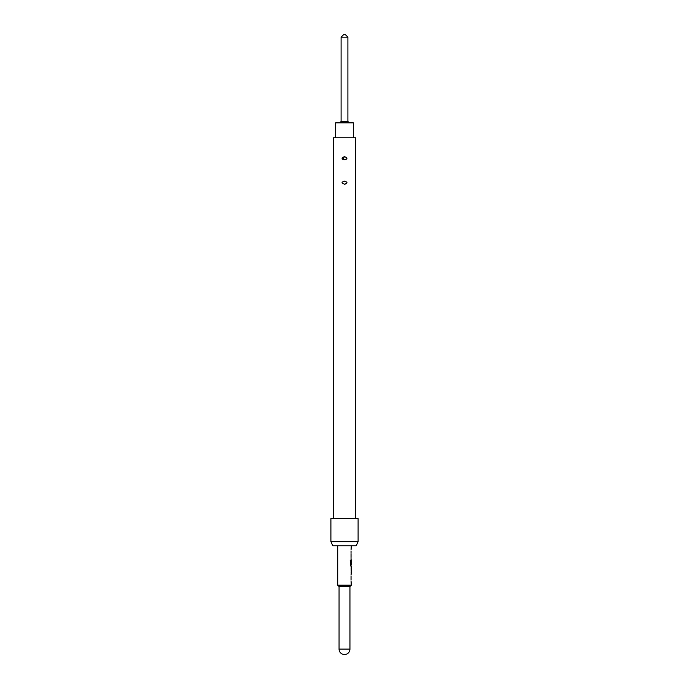 <?xml version="1.0" encoding="UTF-8"?>
<svg xmlns="http://www.w3.org/2000/svg" width="689" height="689" viewBox="0 0 689 689"><rect width="100%" height="100%" fill="white"/><g stroke="black" fill="none" stroke-linecap="round" stroke-linejoin="round"><path stroke-width="1.03" d="M347.902 37.172L341.098 37.172L343.82 34.45L345.18 34.45L347.902 37.172L347.902 121.479L341.098 121.479L339.737 122.84M347.902 121.479L349.263 122.84M341.098 37.172L341.098 121.479M353.336 137.8L353.336 122.84L335.664 122.84L335.664 137.8M339.057 649.107A5.443 5.443 0 0 0 344.5 654.55A5.443 5.443 0 0 0 349.943 649.107L339.057 649.107L339.057 586.554L349.943 586.554L351.295 585.194L351.046 580.896M339.057 586.554L337.705 585.194L351.295 585.194M349.943 649.107L349.943 586.554M356.196 545.757L332.804 545.757L330.901 541.683L358.099 541.683L356.196 545.757M358.099 541.683L358.099 518.567L330.901 518.567L330.901 541.683M344.5 159.676C347.764 158.685 347.764 157.703 344.5 156.713C341.236 157.703 341.236 158.694 344.5 159.676L346.162 159.392M344.5 184.161C347.764 183.162 347.764 182.18 344.5 181.19C341.236 182.18 341.236 183.171 344.5 184.161L346.162 183.868M355.722 518.567L355.722 137.8L333.278 137.8L333.278 518.567M351.046 579.759L351.046 575.909M351.046 574.772L351.295 573.472M351.252 567.348L351.252 573.472M351.295 567.348L351.295 566.048L350.718 566.048L351.166 564.782M350.753 564.704L350.753 560.183L350.219 560.183L350.718 566.048M350.779 564.782L351.295 564.782L351.261 561.01M351.252 559.924L351.046 564.257M351.114 559.916L351.046 558.624M351.046 557.479L351.046 553.637M351.046 552.492L351.046 551.2M351.046 550.055L351.295 545.757M337.705 585.194L337.705 545.757M351.166 560.941L351.235 559.933M351.261 568.563L351.295 572.335L351.269 568.485M342.622 159.297L344.5 156.713M350.623 564.704L350.219 560.183M351.261 572.258L351.123 568.563M351.166 573.317L351.166 572.335M351.166 568.485L351.166 567.495"/></g></svg>
